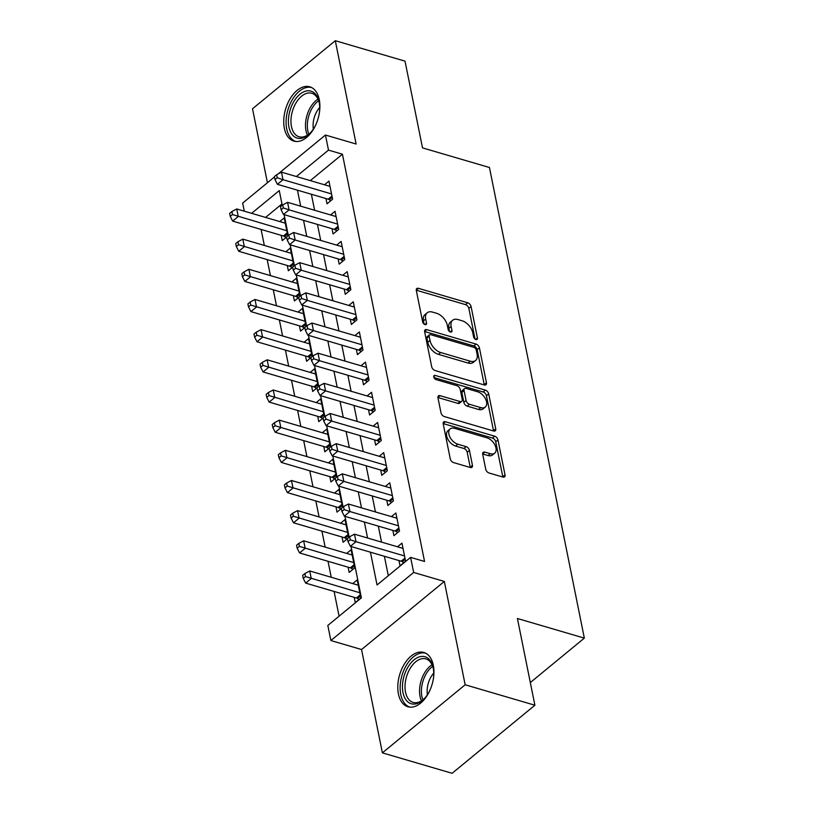 <?xml version="1.0" encoding="UTF-8"?>
<svg xmlns="http://www.w3.org/2000/svg" width="814" height="814" viewBox="0 0 814 814"><rect width="100%" height="100%" fill="white"/><g stroke="black" fill="none" stroke-linecap="round" stroke-linejoin="round"><path stroke-width="1.22" d="M475.925 339.519A2.493 1.496 50.6 0 0 477.085 339.377A2.493 1.496 50.6 0 0 477.421 338.014L471.082 306.552A3.561 2.147 50.6 0 0 467.745 302.788L418.467 288.339A3.561 2.147 50.6 0 0 416.799 288.543A3.561 2.147 50.6 0 0 416.32 290.496L422.67 321.957A2.493 1.496 50.6 0 0 425 324.593A2.493 1.496 50.6 0 0 426.17 324.44A2.493 1.496 50.6 0 0 426.505 323.077L425.681 319.007A11.396 6.858 50.6 0 1 427.208 312.779A11.396 6.858 50.6 0 1 432.529 312.098L436.64 313.309A11.396 6.858 50.6 0 1 447.313 325.346L448.127 329.426A2.493 1.496 50.6 0 0 450.468 332.061A2.493 1.496 50.6 0 0 451.628 331.909A2.493 1.496 50.6 0 0 451.963 330.545L451.139 326.475A11.396 6.858 50.6 0 1 452.665 320.248A11.396 6.858 50.6 0 1 457.987 319.566L462.098 320.767A11.396 6.858 50.6 0 1 472.771 332.814L473.595 336.884A2.493 1.496 50.6 0 0 475.925 339.519M433.313 665.252A28.287 16.921 -73.7 0 0 423.829 652.452A28.287 16.921 -73.7 0 0 404.355 664.071A28.287 16.921 -73.7 0 0 398.412 693.945A28.287 16.921 -73.7 0 0 407.906 706.745A28.287 16.921 -73.7 0 0 427.381 695.125A28.287 16.921 -73.7 0 0 433.313 665.252M319.261 99.603A28.287 16.921 -73.7 0 0 309.778 86.803A28.287 16.921 -73.7 0 0 290.303 98.433A28.287 16.921 -73.7 0 0 284.361 128.307A28.287 16.921 -73.7 0 0 293.854 141.107A28.287 16.921 -73.7 0 0 313.329 129.477A28.287 16.921 -73.7 0 0 319.261 99.603M485.724 469.23A3.561 2.147 50.6 0 0 489.061 472.995L502.879 477.045A3.561 2.147 50.6 0 0 504.548 476.841A3.561 2.147 50.6 0 0 505.026 474.888L497.975 439.947A3.561 2.147 50.6 0 0 494.647 436.182L445.36 421.733A3.561 2.147 50.6 0 0 443.701 421.947A3.561 2.147 50.6 0 0 443.223 423.891L450.264 458.831A3.561 2.147 50.6 0 0 453.602 462.596L470.299 467.501A3.561 2.147 50.6 0 0 471.967 467.287A3.561 2.147 50.6 0 0 472.446 465.333L469.434 450.386A3.561 2.147 50.6 0 0 466.096 446.621L457.814 444.19A9.524 5.729 50.6 0 1 449.928 437.067A9.524 5.729 50.6 0 1 450.162 428.917A9.524 5.729 50.6 0 1 454.619 428.347L487.057 437.861A9.524 5.729 50.6 0 1 494.943 444.983A9.524 5.729 50.6 0 1 494.709 453.144A9.524 5.729 50.6 0 1 490.252 453.703L484.849 452.116A3.561 2.147 50.6 0 0 483.18 452.33A3.561 2.147 50.6 0 0 482.712 454.273L485.724 469.23M534.89 705.229L452.116 773.3L382.387 752.858L465.16 684.778L534.89 705.229L517.409 618.498L584.34 638.125L489.448 167.511L422.517 147.883L405.026 61.142L335.297 40.7L356.125 144.027L325.447 135.032L328.49 150.112L342.44 154.202L424.552 561.467L410.612 557.376L413.654 572.456L330.871 640.537L327.828 625.447L361.385 597.852L351.038 546.499M465.16 684.778L444.332 581.45L413.654 572.456M484.31 384.961A3.561 2.147 50.6 0 0 485.978 384.747A3.561 2.147 50.6 0 0 486.457 382.804L479.405 347.853A3.561 2.147 50.6 0 0 476.078 344.098L426.79 329.639A3.561 2.147 50.6 0 0 425.132 329.853A3.561 2.147 50.6 0 0 424.654 331.807L431.695 366.748A3.561 2.147 50.6 0 0 435.032 370.512L484.31 384.961M488.695 393.905L495.736 428.846A3.561 2.147 50.6 0 1 495.258 430.789A3.561 2.147 50.6 0 1 493.599 431.003L444.322 416.554A3.561 2.147 50.6 0 1 440.985 412.79L437.973 397.832A3.561 2.147 50.6 0 1 438.441 395.889A3.561 2.147 50.6 0 1 440.109 395.675L460.093 401.536A3.561 2.147 50.6 0 0 461.762 401.322A3.561 2.147 50.6 0 0 462.24 399.379L460.236 389.458A3.561 2.147 50.6 0 0 456.898 385.694L436.09 379.599A2.493 1.496 50.6 0 1 434.035 377.727A2.493 1.496 50.6 0 1 434.096 375.6A2.493 1.496 50.6 0 1 435.256 375.447L485.358 390.14A3.561 2.147 50.6 0 1 488.695 393.905L486.457 395.746L493.498 430.687L495.736 428.846M335.297 40.7L252.513 108.771L267.43 182.743M354.192 597.344L355.26 602.625L360.846 598.025L357.204 579.924L352.747 583.587M348.107 567.175L349.175 572.456L354.772 567.857L351.119 549.755L346.662 553.418M342.033 537.006L343.091 542.287L347.425 538.726M335.948 506.837L337.006 512.118L341.341 508.557M329.863 476.678L330.922 481.949L335.256 478.388M323.779 446.51L324.847 451.79L329.171 448.229M317.694 416.341L318.762 421.621L323.087 418.06M311.609 386.172L312.678 391.453L317.012 387.891M305.535 356.003L306.593 361.284L310.928 357.722M299.45 325.834L300.508 331.115L304.843 327.554M293.366 295.665L294.434 300.946L298.758 297.385M287.281 265.496L288.349 270.777L292.674 267.216M325.946 198.535L327.004 203.815L332.6 199.216L328.948 181.115L324.501 184.778M332.031 228.703L333.089 233.984L338.685 229.385L335.032 211.284L330.586 214.947M338.105 258.872L339.173 264.153L344.77 259.554L341.117 241.453L336.67 245.116M344.19 289.041L345.258 294.322L350.854 289.723L347.202 271.622L342.745 275.285M350.274 319.21L351.343 324.491L356.929 319.882L353.286 301.791L348.83 305.443M356.359 349.379L357.427 354.65L363.013 350.051L359.371 331.949L354.914 335.612M362.444 379.538L363.502 384.819L369.098 380.219L365.445 362.118L360.999 365.781M368.528 409.707L369.587 414.987L375.183 410.388L371.53 392.287L367.083 395.95M374.603 439.875L375.671 445.156L381.267 440.557L377.615 422.456L373.158 426.119M380.687 470.044L381.756 475.325L387.352 470.726L383.699 452.625L379.243 456.288M386.772 500.213L387.84 505.494L393.427 500.895L389.784 482.794L385.327 486.457M392.857 530.382L393.925 535.663L399.511 531.064L395.869 512.962L391.412 516.625M342.44 154.202L310.317 180.616M311.386 194.271L314.611 210.266M317.47 224.44L320.696 240.425M323.555 254.599L326.78 270.594M329.639 284.768L332.865 300.763M335.724 314.937L338.95 330.932M341.809 345.105L345.034 361.101M347.883 375.274L351.109 391.269M353.968 405.443L357.193 421.438M360.053 435.612L363.278 451.607M366.137 465.781L369.363 481.776M372.222 495.94L375.447 511.935M378.307 526.109L381.532 542.104M384.381 556.277L388.309 575.712M398.941 560.551L400 565.832L405.596 561.222L401.943 543.131L397.497 546.784M261.101 229.436L264.326 245.431M267.185 259.605L270.411 275.6M273.27 289.774L276.495 305.769M279.355 319.943L282.57 335.938M285.429 350.112L288.655 366.107M291.514 380.28L294.739 396.276M297.598 410.449L300.824 426.434M303.683 440.608L306.909 456.603M309.768 470.777L312.993 486.772M315.842 500.946L319.068 516.941M321.927 531.115L325.152 547.11M328.011 561.284L331.237 577.279M334.096 591.452L339.082 616.198M281.959 203.938L265.567 217.409M281.196 235.338L282.265 240.608L286.589 237.047M279.751 221.571L284.208 217.908L287.83 235.877M285.836 251.74L290.293 248.077L293.915 266.046M291.921 281.909L296.377 278.246L300 296.215M298.005 312.077L302.452 308.414L306.074 326.383M304.09 342.246L308.537 338.583L312.159 356.552M310.165 372.415L314.621 368.752L318.243 386.721M316.249 402.584L320.706 398.921L324.328 416.88M322.334 432.743L326.79 429.09L330.413 447.049M328.418 462.912L332.865 459.249L336.497 477.218M334.503 493.081L338.95 489.418L342.572 507.387M340.588 523.249L345.034 519.586L348.657 537.555M530.321 682.549L584.34 638.125M444.332 581.45L361.548 649.531L382.387 752.858M361.548 649.531L330.871 640.537M244.302 211.172L242.674 203.103L274.471 176.943M370.441 552.187L377.045 584.971L410.612 557.376M297.446 190.181L300.671 206.176M303.53 220.35L306.756 236.345M309.615 250.519L312.83 266.504M315.69 280.677L318.915 296.672M321.774 310.846L325 326.841M327.859 341.015L331.084 357.01M333.944 371.184L337.169 387.179M340.028 401.353L343.254 417.348M346.103 431.522L349.328 447.517M352.187 461.691L355.413 477.686M358.272 491.86L361.497 507.844M364.357 522.018L367.582 538.013M328.49 150.112L296.367 176.526M278.103 173.962L325.447 135.032M282.234 205.311L279.273 190.588L251.618 213.329M349.145 537.148L344.953 516.33M343.07 506.98L338.868 486.162M336.986 476.821L332.784 455.993M330.901 446.652L326.699 425.834M324.817 416.483L320.624 395.665M318.732 386.314L314.54 365.496M312.647 356.145L308.455 335.327M306.573 325.976L302.37 305.158M300.488 295.808L296.286 274.99M294.403 265.639L290.201 244.821M288.319 235.48L284.127 214.652M452.665 320.248L450.427 322.079A11.396 6.858 50.6 0 0 448.901 328.317L451.139 326.475M449.562 331.583L448.901 328.317M427.208 312.779L424.969 314.621A11.396 6.858 50.6 0 0 423.443 320.848L425.681 319.007M424.104 324.125L423.443 320.848M475.03 339.051L468.844 308.394A3.561 2.147 50.6 0 0 465.506 304.629L416.28 290.191M484.269 384.941A3.561 2.147 50.6 0 0 484.218 384.635L477.167 349.694A3.561 2.147 50.6 0 0 473.84 345.93L424.603 331.502M476.231 349.989A2.493 1.496 50.6 0 0 473.901 347.354L430.647 334.676A2.493 1.496 50.6 0 0 429.477 334.819A2.493 1.496 50.6 0 0 429.141 336.182L430.006 340.476A11.396 6.858 50.6 0 0 440.679 352.523L470.248 361.192A11.396 6.858 50.6 0 0 475.569 360.51A11.396 6.858 50.6 0 0 477.096 354.283L476.231 349.989M429.477 334.819L427.238 336.66A2.493 1.496 50.6 0 0 426.902 338.024L429.141 336.182M475.569 360.51L473.341 362.352A11.396 6.858 50.6 0 1 468.009 363.034L438.441 354.365A11.396 6.858 50.6 0 1 427.767 342.318L426.902 338.024M437.922 397.527L457.855 403.378A3.561 2.147 50.6 0 0 459.523 403.164L461.762 401.322M433.954 377.564L483.119 391.982L485.358 390.14M480.83 407.621A9.524 5.729 50.6 0 0 485.286 407.051A9.524 5.729 50.6 0 0 485.52 398.901A9.524 5.729 50.6 0 0 477.635 391.778L466.208 388.42A3.561 2.147 50.6 0 0 464.55 388.634A3.561 2.147 50.6 0 0 464.072 390.588L466.066 400.498A3.561 2.147 50.6 0 0 469.403 404.263L480.83 407.621L478.591 409.462A9.524 5.729 50.6 0 0 483.048 408.893L485.286 407.051M464.55 388.634L462.311 390.476A3.561 2.147 50.6 0 0 461.833 392.419L464.072 390.588M478.591 409.462L467.165 406.105A3.561 2.147 50.6 0 1 463.827 402.34L461.833 392.419M486.457 395.746A3.561 2.147 50.6 0 0 483.119 391.982M494.709 453.144L492.47 454.975A9.524 5.729 50.6 0 1 488.013 455.545L482.661 453.978M450.162 428.917L447.934 430.759A9.524 5.729 50.6 0 0 447.7 438.909A9.524 5.729 50.6 0 0 455.575 446.031L457.814 444.19M470.258 467.48A3.561 2.147 50.6 0 0 470.207 467.175L467.195 452.228A3.561 2.147 50.6 0 0 463.858 448.463L455.575 446.031M502.838 477.035A3.561 2.147 50.6 0 0 502.787 476.729L495.736 441.788A3.561 2.147 50.6 0 0 492.409 438.024L443.172 423.585M285.276 223.189L236.742 208.964L238.258 216.504L232.672 221.103L283.435 235.989A3.622 2.188 -129.4 0 1 284.513 236.508L286.019 237.525M232.499 214.56L231.888 211.538L229.66 213.38L230.26 216.392L232.499 214.56L286.793 230.728M231.888 211.538L236.742 208.964M232.672 221.103L230.26 216.392M331.542 193.936L283.007 179.701L281.481 172.161L330.016 186.396M330.769 200.722L329.263 199.715A3.622 2.188 50.6 0 0 328.174 199.186L277.411 184.31L283.007 179.701L277.248 177.757L276.638 174.745L274.399 176.587L275.01 179.599L277.248 177.757M275.01 179.599L277.411 184.31M281.481 172.161L276.638 174.745M316.28 123.708A24.481 14.642 106.3 0 1 309.951 133.323A24.481 14.642 106.3 0 1 288.939 127.025A24.481 14.642 106.3 0 1 299.888 94.292A24.481 14.642 106.3 0 1 319.119 102.045A24.481 14.642 106.3 0 1 319.149 102.188A24.481 14.642 106.3 0 1 319.251 113.563M319.251 102.737A22.67 13.563 -73.7 0 0 311.813 93.264A22.67 13.563 -73.7 0 0 296.215 102.574A22.67 13.563 -73.7 0 0 291.453 126.516A22.67 13.563 -73.7 0 0 299.064 136.772A22.67 13.563 -73.7 0 0 310.429 132.814M313.37 129.06A17.847 10.674 106.3 0 1 319.688 107.479M311.589 87.536A28.114 16.809 -73.7 0 0 292.45 99.44A28.114 16.809 -73.7 0 0 286.701 128.866A28.114 16.809 -73.7 0 0 295.777 141.473M430.331 689.346A24.481 14.642 106.3 0 1 429.202 691.676A24.481 14.642 106.3 0 1 424.002 698.961A24.481 14.642 106.3 0 1 405.077 698.483A24.481 14.642 106.3 0 1 406.99 668.823A24.481 14.642 106.3 0 1 433.17 667.694A24.481 14.642 106.3 0 1 433.302 679.202M433.302 668.386A22.67 13.563 -73.7 0 0 425.875 658.913A22.67 13.563 -73.7 0 0 409.208 670.085A22.67 13.563 -73.7 0 0 413.115 702.411A22.67 13.563 -73.7 0 0 424.491 698.453M427.421 694.698A17.847 10.674 106.3 0 1 430.443 677.92A17.847 10.674 106.3 0 1 433.74 673.127M425.641 653.184A28.114 16.809 -73.7 0 0 405.341 667.134A28.114 16.809 -73.7 0 0 409.829 707.112M291.351 253.358L242.826 239.133L244.342 246.673L238.746 251.272L289.509 266.158A3.622 2.188 -129.4 0 1 290.598 266.677L292.104 267.684M238.583 244.729L237.973 241.707L235.734 243.549L236.345 246.561L238.583 244.729L292.877 260.897M237.973 241.707L242.826 239.133M238.746 251.272L236.345 246.561M297.436 283.526L248.901 269.292L250.427 276.841L244.831 281.441L295.594 296.327A3.622 2.188 -129.4 0 1 296.683 296.845L298.189 297.853M244.668 274.888L244.058 271.876L241.819 273.718L242.43 276.729L244.668 274.888L298.962 291.066M244.058 271.876L248.901 269.292M244.831 281.441L242.43 276.729M303.52 313.695L254.986 299.46L256.512 307.01L250.916 311.609L301.679 326.485A3.622 2.188 -129.4 0 1 302.767 327.014L304.273 328.022M250.753 305.057L250.142 302.045L247.904 303.887L248.514 306.898L250.753 305.057L305.036 321.235M250.142 302.045L254.986 299.46M250.916 311.609L248.514 306.898M309.605 343.864L261.07 329.629L262.596 337.169L257 341.768L307.763 356.654A3.622 2.188 -129.4 0 1 308.852 357.183L310.358 358.191M256.827 335.226L256.227 332.214L253.988 334.045L254.599 337.067L256.827 335.226L311.121 351.404M256.227 332.214L261.07 329.629M257 341.768L254.599 337.067M337.617 224.104L289.092 209.87L287.566 202.33L336.101 216.565M336.854 230.891L335.348 229.884A3.622 2.188 50.6 0 0 334.259 229.355L283.496 214.469L289.092 209.87L283.333 207.926L282.723 204.914L280.484 206.746L281.095 209.768L283.333 207.926M281.095 209.768L283.496 214.469M287.566 202.33L282.723 204.914M343.701 254.273L295.177 240.038L293.651 232.499L342.185 246.734M342.938 261.06L341.422 260.053A3.622 2.188 50.6 0 0 340.344 259.524L289.581 244.638L295.177 240.038L289.408 238.095L288.807 235.073L286.569 236.915L287.179 239.937L289.408 238.095M287.179 239.937L289.581 244.638M293.651 232.499L288.807 235.073M349.786 284.442L301.251 270.207L299.735 262.668L348.27 276.892M349.013 291.229L347.507 290.222A3.622 2.188 50.6 0 0 346.428 289.692L295.665 274.806L301.251 270.207L295.492 268.264L294.882 265.242L292.653 267.084L293.254 270.106L295.492 268.264M293.254 270.106L295.665 274.806M299.735 262.668L294.882 265.242M355.871 314.611L307.336 300.376L305.82 292.837L354.344 307.061M355.097 321.398L353.591 320.38A3.622 2.188 50.6 0 0 352.503 319.861L301.74 304.975L307.336 300.376L301.577 298.433L300.966 295.411L298.728 297.252L299.338 300.274L301.577 298.433M299.338 300.274L301.74 304.975M305.82 292.837L300.966 295.411M315.69 374.033L267.155 359.798L268.671 367.338L263.085 371.937L313.848 386.823A3.622 2.188 -129.4 0 1 314.926 387.352L316.442 388.359M262.912 365.394L262.312 362.383L260.073 364.214L260.673 367.236L262.912 365.394L317.206 381.573M262.312 362.383L267.155 359.798M263.085 371.937L260.673 367.236M361.955 344.77L313.421 330.545L311.904 323.005L360.429 337.23M361.182 351.567L359.676 350.549A3.622 2.188 50.6 0 0 358.587 350.03L307.824 335.144L313.421 330.545L307.661 328.602L307.051 325.58L304.812 327.421L305.423 330.433L307.661 328.602M305.423 330.433L307.824 335.144M311.904 323.005L307.051 325.58M321.764 404.202L273.239 389.967L274.756 397.507L269.169 402.106L319.933 416.992A3.622 2.188 -129.4 0 1 321.011 417.521L322.517 418.528M268.996 395.563L268.386 392.541L266.147 394.383L266.758 397.405L268.996 395.563L323.29 411.742M268.386 392.541L273.239 389.967M269.169 402.106L266.758 397.405M368.03 374.939L319.505 360.714L317.979 353.174L366.514 367.399M367.267 381.725L365.761 380.718A3.622 2.188 50.6 0 0 364.672 380.199L313.909 365.313L319.505 360.714L313.746 358.76L313.136 355.749L310.897 357.59L311.508 360.602L313.746 358.76M311.508 360.602L313.909 365.313M317.979 353.174L313.136 355.749M327.849 434.361L279.324 420.136L280.84 427.676L275.244 432.275L326.007 447.161A3.622 2.188 -129.4 0 1 327.096 447.68L328.602 448.697M275.081 425.732L274.471 422.71L272.232 424.552L272.843 427.574L275.081 425.732L329.375 441.91M274.471 422.71L279.324 420.136M275.244 432.275L272.843 427.574M374.114 405.107L325.59 390.883L324.064 383.333L372.598 397.568M373.351 411.894L371.845 410.887A3.622 2.188 50.6 0 0 370.757 410.368L319.994 395.482L325.59 390.883L319.831 388.929L319.22 385.917L316.982 387.759L317.592 390.771L319.831 388.929M317.592 390.771L319.994 395.482M324.064 383.333L319.22 385.917M333.933 464.529L285.399 450.305L286.925 457.844L281.329 462.444L332.092 477.33A3.622 2.188 -129.4 0 1 333.18 477.849L334.686 478.866M281.166 455.901L280.555 452.879L278.317 454.721L278.927 457.733L281.166 455.901L335.46 472.079M280.555 452.879L285.399 450.305M281.329 462.444L278.927 457.733M380.199 435.276L331.664 421.052L330.148 413.502L378.683 427.737M379.436 442.063L377.92 441.056A3.622 2.188 50.6 0 0 376.841 440.527L326.078 425.651L331.664 421.052L325.905 419.098L325.305 416.086L323.066 417.928L323.667 420.94L325.905 419.098M323.667 420.94L326.078 425.651M330.148 413.502L325.305 416.086M340.018 494.698L291.483 480.474L293.009 488.013L287.413 492.612L338.176 507.498A3.622 2.188 -129.4 0 1 339.265 508.017L340.771 509.025M287.25 486.07L286.64 483.048L284.401 484.89L285.012 487.901L287.25 486.07L341.534 502.238M286.64 483.048L291.483 480.474M287.413 492.612L285.012 487.901M346.103 524.867L297.568 510.632L299.094 518.182L293.498 522.781L344.261 537.667A3.622 2.188 -129.4 0 1 345.339 538.186L346.856 539.194M293.325 516.229L292.725 513.217L290.486 515.058L291.097 518.07L293.325 516.229L347.619 532.407M292.725 513.217L297.568 510.632M293.498 522.781L291.097 518.07M352.187 555.036L303.653 540.801L305.169 548.351L299.583 552.95L350.346 567.836A3.622 2.188 -129.4 0 1 351.424 568.355L352.93 569.362M299.41 546.398L298.799 543.386L296.571 545.227L297.171 548.239L299.41 546.398L353.703 562.576M298.799 543.386L303.653 540.801M299.583 552.95L297.171 548.239M358.262 585.205L309.737 570.97L311.253 578.51L305.657 583.109L356.42 597.995A3.622 2.188 -129.4 0 1 357.509 598.524L359.015 599.531M305.494 576.566L304.884 573.555L302.645 575.396L303.256 578.408L305.494 576.566L359.788 592.745M304.884 573.555L309.737 570.97M305.657 583.109L303.256 578.408M386.284 465.445L337.749 451.21L336.233 443.671L384.757 457.906M385.51 472.232L384.005 471.225A3.622 2.188 50.6 0 0 382.926 470.696L332.163 455.809L337.749 451.21L331.99 449.267L331.379 446.255L329.151 448.087L329.751 451.109L331.99 449.267M329.751 451.109L332.163 455.809M336.233 443.671L331.379 446.255M392.368 495.614L343.834 481.379L342.318 473.84L390.842 488.074M391.595 502.401L390.089 501.393A3.622 2.188 50.6 0 0 389 500.864L338.237 485.978L343.834 481.379L338.075 479.436L337.464 476.424L335.226 478.256L335.836 481.278L338.075 479.436M335.836 481.278L338.237 485.978M342.318 473.84L337.464 476.424M398.453 525.783L349.918 511.548L348.392 504.008L396.927 518.243M397.68 532.57L396.174 531.562A3.622 2.188 50.6 0 0 395.085 531.033L344.322 516.147L349.918 511.548L344.159 509.605L343.549 506.583L341.31 508.424L341.921 511.446L344.159 509.605M341.921 511.446L344.322 516.147M348.392 504.008L343.549 506.583M404.527 555.952L356.003 541.717L354.477 534.177L403.011 548.402M403.764 562.739L402.258 561.721A3.622 2.188 50.6 0 0 401.17 561.202L350.407 546.316L356.003 541.717L350.244 539.774L349.633 536.752L347.395 538.593L348.005 541.615L350.244 539.774M348.005 541.615L350.407 546.316M354.477 534.177L349.633 536.752M475.691 339.438L477.421 338.014M424.766 324.511L426.505 323.077M450.223 331.97L451.963 330.545M416.269 290.14L418.467 288.339M465.506 304.629L467.745 302.788M468.844 308.394L471.082 306.552M424.603 331.451L426.79 329.639M473.84 345.93L476.078 344.098M477.167 349.694L479.405 347.853M484.218 384.635L486.457 382.804M427.767 342.318L430.006 340.476M438.441 354.365L440.679 352.523M468.009 363.034L470.248 361.192M437.912 397.476L440.109 395.675M457.855 403.378L460.093 401.536M433.72 376.709L435.256 375.447M463.827 402.34L466.066 400.498M467.165 406.105L469.403 404.263M482.651 453.927L484.849 452.116M488.013 455.545L490.252 453.703M463.858 448.463L466.096 446.621M467.195 452.228L469.434 450.386M470.207 467.175L472.446 465.333M443.172 423.534L445.36 421.733M492.409 438.024L494.647 436.182M495.736 441.788L497.975 439.947M502.787 476.729L505.026 474.888M283.435 235.989L287.22 232.865M284.513 236.508L287.464 234.086M332.214 197.283L329.263 199.715M331.97 196.072L328.174 199.186M307.417 135.195A22.67 13.563 106.3 0 1 305.993 130.779A22.67 13.563 106.3 0 1 317.999 99.105M318.65 100.702A21.927 13.116 -73.7 0 0 307.824 130.81A21.927 13.116 -73.7 0 0 308.821 134.208M421.469 700.834A22.67 13.563 106.3 0 1 423.738 674.348A22.67 13.563 106.3 0 1 432.051 664.743M432.702 666.34A21.927 13.116 -73.7 0 0 425.457 675.091A21.927 13.116 -73.7 0 0 422.883 699.847M289.509 266.158L293.305 263.034M290.598 266.677L293.549 264.255M295.594 296.327L299.389 293.203M296.683 296.845L299.633 294.414M301.679 326.485L305.474 323.372M302.767 327.014L305.718 324.583M307.763 356.654L311.559 353.541M308.852 357.183L311.803 354.751M338.298 227.452L335.348 229.884M338.054 226.241L334.259 229.355M344.383 257.621L341.422 260.053M344.129 256.41L340.344 259.524M350.458 287.79L347.507 290.222M350.213 286.579L346.428 289.692M356.542 317.959L353.591 320.38M356.298 316.738L352.503 319.861M313.848 386.823L317.633 383.709M314.926 387.352L317.877 384.92M362.627 348.127L359.676 350.549M362.383 346.906L358.587 350.03M319.933 416.992L323.718 413.878M321.011 417.521L323.962 415.089M368.711 378.296L365.761 380.718M368.467 377.075L364.672 380.199M326.007 447.161L329.802 444.037M327.096 447.68L330.046 445.258M374.796 408.455L371.845 410.887M374.552 407.244L370.757 410.368M332.092 477.33L335.887 474.206M333.18 477.849L336.131 475.427M380.881 438.624L377.92 441.056M380.626 437.413L376.841 440.527M338.176 507.498L341.972 504.375M339.265 508.017L342.216 505.596M344.261 537.667L348.056 534.544M345.339 538.186L348.3 535.754M350.346 567.836L354.131 564.713M351.424 568.355L354.375 565.923M356.42 597.995L360.215 594.881M357.509 598.524L360.46 596.092M386.955 468.793L384.005 471.225M386.711 467.582L382.926 470.696M393.04 498.962L390.089 501.393M392.796 497.751L389 500.864M399.125 529.131L396.174 531.562M398.88 527.92L395.085 531.033M405.209 559.299L402.258 561.721M404.965 558.078L401.17 561.202"/></g></svg>
